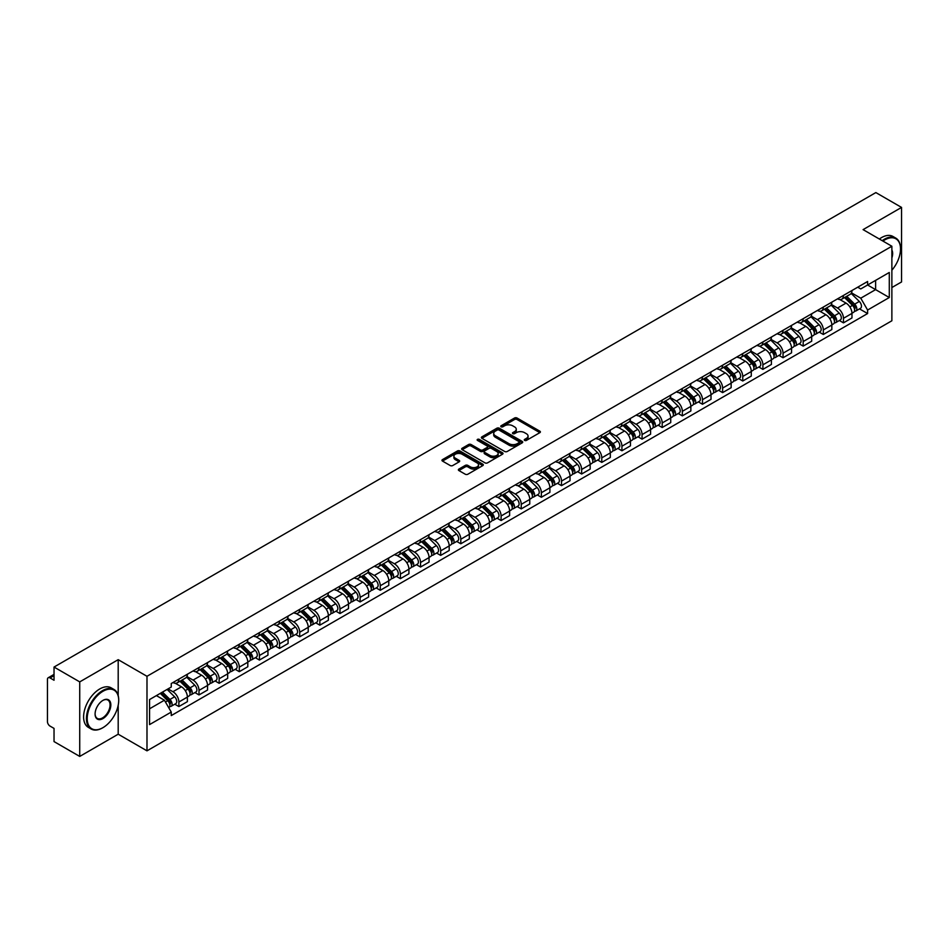 <?xml version="1.0" encoding="UTF-8"?>
<svg xmlns="http://www.w3.org/2000/svg" width="949" height="949" viewBox="0 0 949 949"><rect width="100%" height="100%" fill="white"/><g stroke="black" fill="none" stroke-linecap="round" stroke-linejoin="round"><path stroke-width="1.42" d="M524.631 440.419A1.257 0.724 0 0 0 526.398 440.419L539.862 432.649A1.791 1.032 0 0 0 540.384 431.914A1.791 1.032 0 0 0 539.862 431.19L517.051 418.023A1.791 1.032 0 0 0 514.524 418.023L501.06 425.793A1.257 0.724 0 0 0 502.828 426.813L504.571 425.804A5.73 3.31 0 0 1 512.685 425.804L514.583 426.908A5.73 3.31 0 0 1 516.268 429.245A5.73 3.31 0 0 1 514.583 431.593L512.84 432.59A1.257 0.724 0 0 0 514.619 433.622L516.363 432.614A5.73 3.31 0 0 1 524.465 432.614L526.363 433.705A5.73 3.31 0 0 1 528.047 436.054A5.73 3.31 0 0 1 526.363 438.391L524.631 439.399A1.257 0.724 0 0 0 524.631 440.419L524.631 439.399M458.889 469.079A1.791 1.032 0 0 0 458.367 469.814A1.791 1.032 0 0 0 458.889 470.55L465.295 474.239A1.791 1.032 0 0 0 467.821 474.239L482.78 465.603A1.791 1.032 0 0 0 483.302 464.88A1.791 1.032 0 0 0 482.78 464.144L459.968 450.977A1.791 1.032 0 0 0 457.43 450.977L442.483 459.613A1.791 1.032 0 0 0 441.961 460.336A1.791 1.032 0 0 0 442.483 461.072L450.206 465.532A1.791 1.032 0 0 0 452.744 465.532L459.15 461.843A1.791 1.032 0 0 0 459.672 461.107A1.791 1.032 0 0 0 459.15 460.372L455.306 458.165A4.792 2.764 0 0 1 453.907 456.208A4.792 2.764 0 0 1 456.872 453.646A4.792 2.764 0 0 1 462.092 454.251L477.11 462.922A4.792 2.764 0 0 1 478.51 464.88A4.792 2.764 0 0 1 475.556 467.43A4.792 2.764 0 0 1 470.324 466.837L467.821 465.39A1.791 1.032 0 0 0 465.295 465.39L458.889 469.079L458.889 470.55M146.988 676.293L118.198 659.674L79.728 681.892L54.034 667.052L875.856 192.576L901.55 207.416L863.08 229.622L891.87 246.242L146.988 676.293L146.988 750.837L891.87 320.774L891.87 246.242M504.702 451.487A1.791 1.032 0 0 0 507.229 451.487L522.187 442.851A1.791 1.032 0 0 0 522.709 442.127A1.791 1.032 0 0 0 522.187 441.392L499.376 428.224A1.791 1.032 0 0 0 496.837 428.224L481.89 436.86A1.791 1.032 0 0 0 481.368 437.584A1.791 1.032 0 0 0 481.89 438.319L504.702 451.487M478.023 440.692A1.257 0.724 0 0 1 479.292 440.87L479.292 439.375L502.484 452.768A1.791 1.032 0 0 1 503.006 453.503A1.791 1.032 0 0 1 502.484 454.227L487.525 462.863A1.791 1.032 0 0 1 484.998 462.863L462.187 449.696L462.187 448.236A1.791 1.032 0 0 0 461.665 448.96A1.791 1.032 0 0 0 462.187 449.696M462.187 448.236L468.581 444.535A1.791 1.032 0 0 1 471.119 444.535L480.372 449.873A1.791 1.032 0 0 0 482.899 449.873L487.145 447.43A1.791 1.032 0 0 0 487.679 446.694A1.791 1.032 0 0 0 487.145 445.959L477.513 440.407A1.257 0.724 0 0 1 479.292 439.375M79.728 681.892L79.728 756.424L54.034 741.584L54.034 728.393L50.036 726.092A3.654 2.112 -120 0 1 47.45 721.62L47.45 679.425A3.654 2.112 -120 0 1 48.209 677.752L54.034 674.395M891.87 287.535L901.55 281.948L901.55 207.416M79.728 756.424L118.198 734.206L146.988 750.837M54.034 667.052L54.034 680.243L50.036 677.942A3.654 2.112 -120 0 0 48.209 677.752M843.459 295.436A8.399 4.852 60 0 1 841.716 299.208L850.233 294.285A8.399 4.852 -120 0 0 851.977 290.513M831.36 304.475L837.516 308.034A8.399 4.852 60 0 1 843.459 318.318L851.977 313.395A8.399 4.852 -120 0 0 846.034 303.111L839.936 299.587M851.977 313.395L851.977 317.939L843.459 322.862L839.367 320.501M841.716 299.208A8.399 4.852 60 0 1 837.587 298.828M843.459 318.318L843.459 322.862M823.317 307.061A8.399 4.852 60 0 1 821.573 310.833L830.102 305.91A8.399 4.852 -120 0 0 831.834 302.138M819.236 332.126L823.317 334.487L831.834 329.576L831.834 325.021A8.399 4.852 -120 0 0 825.903 314.736L819.806 311.213M821.573 310.833A8.399 4.852 60 0 1 817.445 310.453M811.229 316.1L817.374 319.659A8.399 4.852 60 0 1 823.317 329.944L823.317 334.487M803.174 318.686A8.399 4.852 60 0 1 801.442 322.458L809.96 317.535A8.399 4.852 -120 0 0 811.703 313.775M799.094 343.763L803.174 346.112L811.703 341.201L811.703 336.646A8.399 4.852 -120 0 0 805.76 326.361L799.663 322.85M801.442 322.458A8.399 4.852 60 0 1 797.302 322.079M791.086 327.737L797.243 331.284A8.399 4.852 60 0 1 803.174 341.569L803.174 346.112M783.044 330.311A8.399 4.852 60 0 1 781.3 334.084L789.817 329.173A8.399 4.852 -120 0 0 791.561 325.4M778.951 355.389L783.044 357.749L791.561 352.826L791.561 348.283A8.399 4.852 -120 0 0 785.618 337.998L779.52 334.475M781.3 334.084A8.399 4.852 60 0 1 777.172 333.704M770.944 339.362L777.101 342.909A8.399 4.852 60 0 1 783.044 353.194L783.044 357.749M762.901 341.948A8.399 4.852 60 0 1 761.157 345.709L769.686 340.798A8.399 4.852 -120 0 0 771.418 337.025M758.82 367.014L762.901 369.375L771.418 364.452L771.418 359.908A8.399 4.852 -120 0 0 765.487 349.623L759.39 346.1M761.157 345.709A8.399 4.852 60 0 1 757.029 345.329M750.813 350.988L756.958 354.535A8.399 4.852 60 0 1 762.901 364.819L762.901 369.375M742.759 353.574A8.399 4.852 60 0 1 741.027 357.346L749.544 352.423A8.399 4.852 -120 0 0 751.276 348.651M738.678 378.639L742.759 381L751.288 376.077L751.288 371.534A8.399 4.852 -120 0 0 745.345 361.249L739.247 357.726M741.027 357.346A8.399 4.852 60 0 1 736.887 356.966M730.671 362.613L736.827 366.172A8.399 4.852 60 0 1 742.759 376.456L742.759 381M722.628 365.199A8.399 4.852 60 0 1 720.884 368.971L729.401 364.048A8.399 4.852 -120 0 0 731.145 360.276M718.535 390.264L722.628 392.625L731.145 387.702L731.145 383.159A8.399 4.852 -120 0 0 725.202 372.874L719.105 369.351M720.884 368.971A8.399 4.852 60 0 1 716.744 368.592M710.528 374.238L716.685 377.797A8.399 4.852 60 0 1 722.628 388.082L722.628 392.625M702.485 376.824A8.399 4.852 60 0 1 700.742 380.596L709.259 375.674A8.399 4.852 -120 0 0 711.003 371.901M698.393 401.89L702.485 404.25L711.003 399.339L711.003 394.784A8.399 4.852 -120 0 0 705.071 384.499L698.962 380.976M700.742 380.596A8.399 4.852 60 0 1 696.613 380.217M690.386 385.863L696.542 389.422A8.399 4.852 60 0 1 702.485 399.707L702.485 404.25M682.343 388.449A8.399 4.852 60 0 1 680.611 392.222L689.128 387.299A8.399 4.852 -120 0 0 690.86 383.538M678.262 413.527L682.343 415.876L690.86 410.964L690.86 406.409A8.399 4.852 -120 0 0 684.929 396.124L678.832 392.613M680.611 392.222A8.399 4.852 60 0 1 676.471 391.842M670.255 397.501L676.412 401.047A8.399 4.852 60 0 1 682.343 411.332L682.343 415.876M662.2 400.075A8.399 4.852 60 0 1 660.468 403.847L668.986 398.924A8.399 4.852 -120 0 0 670.729 395.164M658.12 425.152L662.2 427.513L670.729 422.59L670.729 418.046A8.399 4.852 -120 0 0 664.786 407.762L658.689 404.238M660.468 403.847A8.399 4.852 60 0 1 656.328 403.467M650.112 409.126L656.269 412.673A8.399 4.852 60 0 1 662.2 422.957L662.2 427.513M642.07 411.712A8.399 4.852 60 0 1 640.326 415.472L648.843 410.561A8.399 4.852 -120 0 0 650.587 406.789M637.977 436.777L642.07 439.138L650.587 434.215L650.587 429.672A8.399 4.852 -120 0 0 644.644 419.387L638.547 415.864M640.326 415.472A8.399 4.852 60 0 1 636.198 415.093M629.97 420.751L636.127 424.298A8.399 4.852 60 0 1 642.07 434.583L642.07 439.138M621.927 423.337A8.399 4.852 60 0 1 620.183 427.097L628.712 422.186A8.399 4.852 -120 0 0 630.444 418.414M617.846 448.403L621.927 450.763L630.444 445.84L630.444 441.297A8.399 4.852 -120 0 0 624.513 431.012L618.416 427.489M620.183 427.097A8.399 4.852 60 0 1 616.055 426.73M609.839 432.376L615.984 435.935A8.399 4.852 60 0 1 621.927 446.22L621.927 450.763M601.785 434.962A8.399 4.852 60 0 1 600.053 438.735L608.57 433.812A8.399 4.852 -120 0 0 610.314 430.039M597.704 460.028L601.785 462.388L610.314 457.465L610.314 452.922A8.399 4.852 -120 0 0 604.371 442.637L598.273 439.114M600.053 438.735A8.399 4.852 60 0 1 595.913 438.355M589.697 444.002L595.853 447.56A8.399 4.852 60 0 1 601.785 457.845L601.785 462.388M581.654 446.588A8.399 4.852 60 0 1 579.91 450.36L588.427 445.437A8.399 4.852 -120 0 0 590.171 441.665M577.561 471.653L581.654 474.014L590.171 469.091L590.171 464.547A8.399 4.852 -120 0 0 584.228 454.263L578.131 450.739M579.91 450.36A8.399 4.852 60 0 1 575.782 449.98M569.554 455.627L575.711 459.186A8.399 4.852 60 0 1 581.654 469.47L581.654 474.014M561.511 458.213A8.399 4.852 60 0 1 559.768 461.985L568.297 457.062A8.399 4.852 -120 0 0 570.029 453.29M557.431 483.29L561.511 485.639L570.029 480.728L570.029 476.173A8.399 4.852 -120 0 0 564.097 465.888L557.988 462.365M559.768 461.985A8.399 4.852 60 0 1 555.639 461.605M549.424 467.252L555.568 470.811A8.399 4.852 60 0 1 561.511 481.096L561.511 485.639M541.369 469.838A8.399 4.852 60 0 1 539.637 473.61L548.154 468.687A8.399 4.852 -120 0 0 549.886 464.927M537.288 494.915L541.369 497.264L549.898 492.353L549.898 487.81A8.399 4.852 -120 0 0 543.955 477.513L537.858 474.002M539.637 473.61A8.399 4.852 60 0 1 535.497 473.231M529.281 478.889L535.438 482.436A8.399 4.852 60 0 1 541.369 492.721L541.369 497.264M521.238 481.463A8.399 4.852 60 0 1 519.494 485.236L528.012 480.324A8.399 4.852 -120 0 0 529.756 476.552M517.146 506.541L521.238 508.901L529.756 503.978L529.756 499.435A8.399 4.852 -120 0 0 523.812 489.15L517.715 485.627M519.494 485.236A8.399 4.852 60 0 1 515.354 484.856M509.139 490.514L515.295 494.061A8.399 4.852 60 0 1 521.238 504.346L521.238 508.901M501.096 493.1A8.399 4.852 60 0 1 499.352 496.861L507.869 491.95A8.399 4.852 -120 0 0 509.613 488.177M497.003 518.166L501.096 520.527L509.613 515.604L509.613 511.06A8.399 4.852 -120 0 0 503.67 500.775L497.573 497.252M499.352 496.861A8.399 4.852 60 0 1 495.224 496.481M488.996 502.14L495.153 505.687A8.399 4.852 60 0 1 501.096 515.983L501.096 520.527M480.953 504.726A8.399 4.852 60 0 1 479.221 508.498L487.739 503.575A8.399 4.852 -120 0 0 489.47 499.803M476.873 529.791L480.953 532.152L489.47 527.229L489.47 522.685A8.399 4.852 -120 0 0 483.539 512.401L477.442 508.878M479.221 508.498A8.399 4.852 60 0 1 475.081 508.118M468.865 513.765L475.022 517.324A8.399 4.852 60 0 1 480.953 527.608L480.953 532.152M460.811 516.351A8.399 4.852 60 0 1 459.079 520.123L467.596 515.2A8.399 4.852 -120 0 0 469.34 511.428M456.73 541.416L460.811 543.777L469.34 538.854L469.34 534.311A8.399 4.852 -120 0 0 463.397 524.026L457.299 520.503M459.079 520.123A8.399 4.852 60 0 1 454.939 519.744M448.723 525.39L454.879 528.949A8.399 4.852 60 0 1 460.811 539.234L460.811 543.777M440.68 527.976A8.399 4.852 60 0 1 438.936 531.748L447.454 526.825A8.399 4.852 -120 0 0 449.197 523.053M436.587 553.042L440.68 555.402L449.197 550.491L449.197 545.936A8.399 4.852 -120 0 0 443.254 535.651L437.157 532.128M438.936 531.748A8.399 4.852 60 0 1 434.808 531.369M428.58 537.015L434.737 540.574A8.399 4.852 60 0 1 440.68 550.859L440.68 555.402M420.537 539.601A8.399 4.852 60 0 1 418.794 543.374L427.323 538.451A8.399 4.852 -120 0 0 429.055 534.69M416.457 564.679L420.537 567.028L429.055 562.116L429.055 557.573A8.399 4.852 -120 0 0 423.124 547.276L417.026 543.765M418.794 543.374A8.399 4.852 60 0 1 414.666 542.994M408.45 548.652L414.594 552.199A8.399 4.852 60 0 1 420.537 562.484L420.537 567.028M400.395 551.227A8.399 4.852 60 0 1 398.663 554.999L407.18 550.088A8.399 4.852 -120 0 0 408.924 546.316M396.314 576.304L400.395 578.665L408.924 573.742L408.924 569.198A8.399 4.852 -120 0 0 402.981 558.914L396.884 555.39M398.663 554.999A8.399 4.852 60 0 1 394.523 554.619M388.307 560.278L394.464 563.825A8.399 4.852 60 0 1 400.395 574.109L400.395 578.665M380.264 562.864A8.399 4.852 60 0 1 378.521 566.624L387.038 561.713A8.399 4.852 -120 0 0 388.782 557.941M376.172 587.929L380.264 590.29L388.782 585.367L388.782 580.824A8.399 4.852 -120 0 0 382.838 570.539L376.741 567.016M378.521 566.624A8.399 4.852 60 0 1 374.381 566.245M368.165 571.903L374.321 575.45A8.399 4.852 60 0 1 380.264 585.747L380.264 590.29M360.122 574.489A8.399 4.852 60 0 1 358.378 578.261L366.907 573.338A8.399 4.852 -120 0 0 368.639 569.566M356.041 599.554L360.122 601.915L368.639 596.992L368.639 592.449A8.399 4.852 -120 0 0 362.708 582.164L356.599 578.641M358.378 578.261A8.399 4.852 60 0 1 354.25 577.882M348.034 583.528L354.179 587.087A8.399 4.852 60 0 1 360.122 597.372L360.122 601.915M339.979 586.114A8.399 4.852 60 0 1 338.247 589.887L346.765 584.964A8.399 4.852 -120 0 0 348.497 581.191M335.899 611.18L339.979 613.54L348.497 608.617L348.497 604.074A8.399 4.852 -120 0 0 342.565 593.789L336.468 590.266M338.247 589.887A8.399 4.852 60 0 1 334.107 589.507M327.891 595.153L334.048 598.712A8.399 4.852 60 0 1 339.979 608.997L339.979 613.54M319.837 597.74A8.399 4.852 60 0 1 318.105 601.512L326.622 596.589A8.399 4.852 -120 0 0 328.366 592.817M315.756 622.805L319.849 625.166L328.366 620.255L328.366 615.699A8.399 4.852 -120 0 0 322.423 605.415L316.325 601.891M318.105 601.512A8.399 4.852 60 0 1 313.965 601.132M307.749 606.779L313.905 610.337A8.399 4.852 60 0 1 319.849 620.622L319.849 625.166M299.706 609.365A8.399 4.852 60 0 1 297.962 613.137L306.48 608.214A8.399 4.852 -120 0 0 308.223 604.454M295.613 634.442L299.706 636.791L308.223 631.88L308.223 627.325A8.399 4.852 -120 0 0 302.28 617.04L296.183 613.529M297.962 613.137A8.399 4.852 60 0 1 293.834 612.757M287.606 618.416L293.763 621.963A8.399 4.852 60 0 1 299.706 632.248L299.706 636.791M279.564 620.99A8.399 4.852 60 0 1 277.82 624.762L286.349 619.839A8.399 4.852 -120 0 0 288.081 616.079M275.483 646.067L279.564 648.428L288.081 643.505L288.081 638.962A8.399 4.852 -120 0 0 282.15 628.677L276.052 625.154M277.82 624.762A8.399 4.852 60 0 1 273.692 624.383M267.476 630.041L273.632 633.588A8.399 4.852 60 0 1 279.564 643.873L279.564 648.428M259.421 632.627A8.399 4.852 60 0 1 257.689 636.388L266.206 631.476A8.399 4.852 -120 0 0 267.95 627.704M255.34 657.693L259.421 660.053L267.95 655.13L267.95 650.587A8.399 4.852 -120 0 0 262.007 640.302L255.91 636.779M257.689 636.388A8.399 4.852 60 0 1 253.549 636.008M247.333 641.666L253.49 645.213A8.399 4.852 60 0 1 259.421 655.498L259.421 660.053M239.29 644.252A8.399 4.852 60 0 1 237.547 648.013L246.064 643.102A8.399 4.852 -120 0 0 247.808 639.329M235.198 669.318L239.29 671.678L247.808 666.756L247.808 662.212A8.399 4.852 -120 0 0 241.865 651.927L235.767 648.404M237.547 648.013A8.399 4.852 60 0 1 233.418 647.645M227.191 653.292L233.347 656.85A8.399 4.852 60 0 1 239.29 667.135L239.29 671.678M219.148 655.878A8.399 4.852 60 0 1 217.404 659.65L225.933 654.727A8.399 4.852 -120 0 0 227.665 650.955M215.067 680.943L219.148 683.304L227.665 678.381L227.665 673.837A8.399 4.852 -120 0 0 221.734 663.553L215.637 660.029M217.404 659.65A8.399 4.852 60 0 1 213.276 659.27M207.06 664.917L213.205 668.476A8.399 4.852 60 0 1 219.148 678.76L219.148 683.304M199.005 667.503A8.399 4.852 60 0 1 197.273 671.275L205.791 666.352A8.399 4.852 -120 0 0 207.534 662.58M194.925 692.568L199.005 694.929L207.534 690.018L207.534 685.463A8.399 4.852 -120 0 0 201.591 675.178L195.494 671.655M197.273 671.275A8.399 4.852 60 0 1 193.133 670.896M186.917 676.542L193.074 680.101A8.399 4.852 60 0 1 199.005 690.386L199.005 694.929M178.875 679.128A8.399 4.852 60 0 1 177.131 682.9L185.648 677.977A8.399 4.852 -120 0 0 187.392 674.205M174.782 704.205L178.875 706.554L187.392 701.643L187.392 697.088A8.399 4.852 -120 0 0 181.449 686.803L175.351 683.292M177.131 682.9A8.399 4.852 60 0 1 172.991 682.521M168.02 688.891L172.932 691.726A8.399 4.852 60 0 1 178.875 702.011L178.875 706.554M857.718 287.203L860.755 288.947L889.284 272.482L875.607 280.382L875.607 289.623L860.755 298.188L851.502 292.85M149.562 708.796L164.414 700.22L171.259 712.07L149.562 724.597L149.562 699.555L171.259 687.029L171.259 683.529L867.6 281.497L867.6 284.997L889.284 297.523L867.6 310.038L860.755 298.188M889.284 272.482L889.284 297.523M171.259 712.07L171.259 715.582L867.6 313.55L867.6 310.038M118.198 659.674L118.198 695.546M118.198 705.285L118.198 734.206M164.414 700.22L156.407 695.605M859.509 308.876L867.6 313.55M525.129 440.597L526.363 439.885A5.73 3.31 0 0 0 528.047 437.536L528.047 436.054M516.268 429.245L516.268 430.739A5.73 3.31 0 0 1 514.583 433.076L513.338 433.8M539.839 432.661L517.051 419.505A1.791 1.032 0 0 0 514.524 419.505L501.558 426.991M522.164 442.863L499.376 429.719A1.791 1.032 0 0 0 496.837 429.719L481.914 438.331L481.89 436.86M519.02 442.637A1.257 0.724 0 0 0 519.02 441.605L498.996 430.051A1.257 0.724 0 0 0 497.229 430.051L495.39 431.107A5.73 3.31 0 0 0 493.705 433.456A5.73 3.31 0 0 0 495.39 435.793L509.067 443.693A5.73 3.31 0 0 0 517.181 443.693L519.02 442.637L519.02 444.12A1.257 0.724 0 0 0 519.388 443.61L519.388 442.127M493.705 433.456L493.705 434.95A5.73 3.31 0 0 0 495.39 437.287L495.39 435.793M519.02 444.12L517.181 445.188A5.73 3.31 0 0 1 509.067 445.188L495.39 437.287M462.21 449.707L468.581 446.03L468.581 444.535M487.679 446.694L487.679 448.189A1.791 1.032 0 0 1 487.145 448.913L482.899 451.368A1.791 1.032 0 0 1 480.372 451.368L471.119 446.03A1.791 1.032 0 0 0 468.581 446.03M479.292 440.87L502.46 454.251M489.969 455.425A4.792 2.764 0 0 0 495.188 456.018A4.792 2.764 0 0 0 498.154 453.468A4.792 2.764 0 0 0 496.742 451.51L491.463 448.45A1.791 1.032 0 0 0 488.925 448.45L484.678 450.905A1.791 1.032 0 0 0 484.156 451.629A1.791 1.032 0 0 0 484.678 452.365L489.969 455.425L489.969 456.908A4.792 2.764 0 0 0 495.188 457.513A4.792 2.764 0 0 0 498.154 454.951L498.154 453.468M484.156 451.629L484.156 453.124A1.791 1.032 0 0 0 484.678 453.859L484.678 452.365M489.969 456.908L484.678 453.859M478.51 464.88L478.51 466.362A4.792 2.764 0 0 1 475.556 468.925A4.792 2.764 0 0 1 470.324 468.32L467.821 466.884A1.791 1.032 0 0 0 465.295 466.884L458.913 470.562M453.907 456.208L453.907 457.703A4.792 2.764 0 0 0 455.306 459.648L455.306 458.165M459.15 460.372L459.15 461.843L455.306 459.648M482.756 465.627L459.968 452.471A1.791 1.032 0 0 0 457.43 452.471L442.507 461.084M844.539 297.571L852.475 305.4A4.567 2.633 60 0 1 853.673 312.245L851.977 313.229M846.128 299.137L849.485 301.082M845.417 297.061L854.112 305.637A2.195 1.269 60 0 1 854.681 308.923A2.195 1.269 60 0 1 854.491 309.006M846.733 296.302L854.669 304.131A4.567 2.633 60 0 1 855.868 310.975A4.567 2.633 60 0 1 854.491 311.13M851.17 293.419L859.319 301.45A4.567 2.633 60 0 1 860.518 308.295L855.868 310.975M824.396 309.196L832.332 317.025A4.567 2.633 60 0 1 833.542 323.87L831.834 324.855M825.986 310.762L829.343 312.707M825.286 308.698L833.969 317.263A2.195 1.269 60 0 1 834.551 320.548A2.195 1.269 60 0 1 834.349 320.632M826.591 307.939L834.527 315.756A4.567 2.633 60 0 1 835.737 322.601A4.567 2.633 60 0 1 834.361 322.755M831.039 305.044L839.177 313.075A4.567 2.633 60 0 1 840.387 319.92L835.737 322.601M804.266 320.833L812.202 328.651A4.567 2.633 60 0 1 813.4 335.495L811.692 336.48M805.843 322.387L809.212 324.333M805.143 320.323L813.827 328.888A2.195 1.269 60 0 1 814.408 332.174A2.195 1.269 60 0 1 814.206 332.257M806.46 319.564L814.396 327.393A4.567 2.633 60 0 1 815.594 334.226A4.567 2.633 60 0 1 814.218 334.38M810.897 316.669L819.034 324.7A4.567 2.633 60 0 1 820.244 331.545L815.594 334.226M891.87 270.228A22.278 12.859 120 0 0 900.518 249.006A22.278 12.859 120 0 0 884.765 239.907A22.278 12.859 120 0 0 882.938 241.082M882.202 240.666A22.823 13.179 -60 0 1 884.385 239.231A22.823 13.179 -60 0 1 895.785 238.104A22.823 13.179 -60 0 1 900.518 248.555A22.823 13.179 -60 0 1 900.518 248.78M891.87 250.062A11.139 6.429 -60 0 1 891.87 257.926M879.367 239.018A22.823 13.179 -60 0 1 881.538 237.594A22.823 13.179 -60 0 1 892.95 236.467L895.785 238.104M102.575 727.871L102.966 727.646A22.278 12.859 120 0 0 118.708 700.374A22.278 12.859 120 0 0 102.966 691.275A22.278 12.859 120 0 0 87.213 718.559A22.278 12.859 120 0 0 102.966 727.646L102.575 727.871A22.823 13.179 -60 0 1 91.163 729.01A22.823 13.179 -60 0 1 87.664 710.718A22.823 13.179 -60 0 1 102.575 690.611A22.823 13.179 -60 0 1 113.987 689.472A22.823 13.179 -60 0 1 118.708 699.923A22.823 13.179 -60 0 1 118.708 700.148M102.966 700.374L102.966 700.374A11.139 6.429 -60 0 1 110.831 704.917A11.139 6.429 -60 0 1 102.966 718.559A11.139 6.429 -60 0 1 95.09 714.016A11.139 6.429 -60 0 1 102.966 700.374L102.966 700.374M95.09 713.778A10.593 6.109 120 0 0 97.284 718.417A10.593 6.109 120 0 0 102.575 717.883A10.593 6.109 120 0 0 109.491 708.559A10.593 6.109 120 0 0 107.866 700.065A10.593 6.109 120 0 0 102.765 700.492M91.163 729.01L88.328 727.361A22.823 13.179 -60 0 1 84.829 709.081A22.823 13.179 -60 0 1 99.728 688.974A22.823 13.179 -60 0 1 111.14 687.835L113.987 689.472M784.123 332.458L792.059 340.288A4.567 2.633 60 0 1 793.257 347.12L791.561 348.105M785.701 334.012L789.07 335.958M785.001 331.948L793.696 340.513A2.195 1.269 60 0 1 794.266 343.799A2.195 1.269 60 0 1 794.064 343.882M786.318 331.189L794.254 339.018A4.567 2.633 60 0 1 795.452 345.863A4.567 2.633 60 0 1 794.076 346.005M790.754 328.307L798.904 336.337A4.567 2.633 60 0 1 800.102 343.17L795.452 345.863M763.981 344.084L771.917 351.913A4.567 2.633 60 0 1 773.127 358.758L771.418 359.73M765.57 345.65L768.927 347.583M764.87 343.574L773.554 352.15A2.195 1.269 60 0 1 774.135 355.436A2.195 1.269 60 0 1 773.933 355.507M766.175 342.814L774.111 350.644A4.567 2.633 60 0 1 775.321 357.488A4.567 2.633 60 0 1 773.933 357.631M770.624 339.932L778.761 347.963A4.567 2.633 60 0 1 779.959 354.807L775.321 357.488M743.85 355.709L751.774 363.538A4.567 2.633 60 0 1 752.984 370.383L751.276 371.367M745.428 357.275L748.797 359.208M744.728 355.199L753.411 363.775A2.195 1.269 60 0 1 753.992 367.061A2.195 1.269 60 0 1 753.791 367.133M746.044 354.44L753.969 362.269A4.567 2.633 60 0 1 755.179 369.114A4.567 2.633 60 0 1 753.803 369.256M750.481 351.557L758.619 359.588A4.567 2.633 60 0 1 759.829 366.433L755.179 369.114M723.707 367.334L731.643 375.163A4.567 2.633 60 0 1 732.842 382.008L731.145 382.993M725.285 368.9L728.654 370.845M724.585 366.824L733.269 375.401A2.195 1.269 60 0 1 733.85 378.687A2.195 1.269 60 0 1 733.648 378.77M725.902 366.065L733.838 373.894A4.567 2.633 60 0 1 735.036 380.739A4.567 2.633 60 0 1 733.66 380.881M730.339 363.182L738.488 371.213A4.567 2.633 60 0 1 739.686 378.058L735.036 380.739M703.565 378.959L711.501 386.789A4.567 2.633 60 0 1 712.711 393.633L711.003 394.618M705.154 380.525L708.512 382.471M704.443 378.461L713.138 387.026A2.195 1.269 60 0 1 713.707 390.312A2.195 1.269 60 0 1 713.518 390.395M705.759 377.702L713.695 385.519A4.567 2.633 60 0 1 714.905 392.364A4.567 2.633 60 0 1 713.518 392.518M710.196 374.808L718.346 382.838A4.567 2.633 60 0 1 719.544 389.683L714.905 392.364M683.434 390.597L691.358 398.414A4.567 2.633 60 0 1 692.568 405.259L690.86 406.243M685.012 392.151L688.369 394.096M684.312 390.086L692.995 398.651A2.195 1.269 60 0 1 693.577 401.937A2.195 1.269 60 0 1 693.375 402.02M685.629 389.327L693.553 397.156A4.567 2.633 60 0 1 694.763 403.989A4.567 2.633 60 0 1 693.387 404.144M690.065 386.433L698.203 394.464A4.567 2.633 60 0 1 699.413 401.308L694.763 403.989M663.292 402.222L671.228 410.051A4.567 2.633 60 0 1 672.426 416.884L670.729 417.868M664.869 403.776L668.238 405.721M664.17 401.712L672.853 410.276A2.195 1.269 60 0 1 673.434 413.562A2.195 1.269 60 0 1 673.232 413.645M665.486 400.952L673.422 408.782A4.567 2.633 60 0 1 674.62 415.626A4.567 2.633 60 0 1 673.244 415.769M669.923 398.058L678.061 406.101A4.567 2.633 60 0 1 679.27 412.934L674.62 415.626M643.149 413.847L651.085 421.676A4.567 2.633 60 0 1 652.283 428.521L650.587 429.494M644.739 415.401L648.096 417.346M644.027 413.337L652.722 421.914A2.195 1.269 60 0 1 653.292 425.188A2.195 1.269 60 0 1 653.102 425.271M645.344 412.578L653.28 420.407A4.567 2.633 60 0 1 654.478 427.252A4.567 2.633 60 0 1 653.102 427.394M649.78 409.695L657.93 417.726A4.567 2.633 60 0 1 659.128 424.571L654.478 427.252M623.007 425.472L630.943 433.302A4.567 2.633 60 0 1 632.153 440.146L630.444 441.131M624.596 427.038L627.953 428.972M623.896 424.962L632.58 433.539A2.195 1.269 60 0 1 633.161 436.825A2.195 1.269 60 0 1 632.959 436.896M625.201 424.203L633.137 432.032A4.567 2.633 60 0 1 634.347 438.877A4.567 2.633 60 0 1 632.971 439.019M629.65 421.32L637.787 429.351A4.567 2.633 60 0 1 638.997 436.196L634.347 438.877M602.876 437.098L610.812 444.927A4.567 2.633 60 0 1 612.01 451.771L610.302 452.756M604.454 438.663L607.823 440.597M603.754 436.587L612.437 445.164A2.195 1.269 60 0 1 613.018 448.45A2.195 1.269 60 0 1 612.817 448.521M605.071 435.828L613.007 443.658A4.567 2.633 60 0 1 614.205 450.502A4.567 2.633 60 0 1 612.829 450.645M609.507 432.946L617.645 440.977A4.567 2.633 60 0 1 618.855 447.821L614.205 450.502M582.733 448.723L590.669 456.552A4.567 2.633 60 0 1 591.868 463.397L590.171 464.381M584.311 450.289L587.68 452.234M583.611 448.225L592.306 456.789A2.195 1.269 60 0 1 592.876 460.075A2.195 1.269 60 0 1 592.674 460.158M584.928 447.465L592.864 455.283A4.567 2.633 60 0 1 594.062 462.127A4.567 2.633 60 0 1 592.686 462.282M589.365 444.571L597.514 452.602A4.567 2.633 60 0 1 598.712 459.446L594.062 462.127M562.591 460.36L570.527 468.177A4.567 2.633 60 0 1 571.737 475.022L570.029 476.007M564.181 461.914L567.538 463.859M563.469 459.85L572.164 468.415A2.195 1.269 60 0 1 572.745 471.7A2.195 1.269 60 0 1 572.544 471.783M564.785 459.091L572.721 466.92A4.567 2.633 60 0 1 573.931 473.753A4.567 2.633 60 0 1 572.544 473.907M569.234 456.196L577.372 464.227A4.567 2.633 60 0 1 578.57 471.072L573.931 473.753M542.46 471.985L550.384 479.814A4.567 2.633 60 0 1 551.594 486.647L549.886 487.632M544.038 473.539L547.395 475.485M543.338 471.475L552.021 480.04A2.195 1.269 60 0 1 552.603 483.326A2.195 1.269 60 0 1 552.401 483.409M544.655 470.716L552.579 478.545A4.567 2.633 60 0 1 553.789 485.39A4.567 2.633 60 0 1 552.413 485.532M549.091 467.821L557.229 475.864A4.567 2.633 60 0 1 558.439 482.697L553.789 485.39M522.318 483.61L530.254 491.44A4.567 2.633 60 0 1 531.452 498.284L529.756 499.257M523.895 485.164L527.264 487.11M523.196 483.1L531.879 491.677A2.195 1.269 60 0 1 532.46 494.951A2.195 1.269 60 0 1 532.259 495.034M524.512 482.341L532.448 490.17A4.567 2.633 60 0 1 533.646 497.015A4.567 2.633 60 0 1 532.27 497.157M528.949 479.459L537.087 487.489A4.567 2.633 60 0 1 538.297 494.334L533.646 497.015M502.175 495.236L510.111 503.065A4.567 2.633 60 0 1 511.321 509.91L509.613 510.894M503.765 496.802L507.122 498.735M503.053 494.726L511.748 503.302A2.195 1.269 60 0 1 512.318 506.588A2.195 1.269 60 0 1 512.128 506.659M504.37 493.966L512.306 501.796A4.567 2.633 60 0 1 513.516 508.64A4.567 2.633 60 0 1 512.128 508.783M508.806 491.084L516.956 499.115A4.567 2.633 60 0 1 518.154 505.959L513.516 508.64M482.033 506.861L489.969 514.69A4.567 2.633 60 0 1 491.179 521.535L489.47 522.519M483.622 508.427L486.979 510.36M482.922 506.351L491.606 514.927A2.195 1.269 60 0 1 492.187 518.213A2.195 1.269 60 0 1 491.985 518.284M484.239 505.592L492.163 513.421A4.567 2.633 60 0 1 493.373 520.266A4.567 2.633 60 0 1 491.997 520.408M488.676 502.709L496.813 510.74A4.567 2.633 60 0 1 498.023 517.585L493.373 520.266M461.902 518.486L469.838 526.315A4.567 2.633 60 0 1 471.036 533.16L469.34 534.145M463.48 520.052L466.849 521.997M462.78 517.988L471.463 526.553A2.195 1.269 60 0 1 472.044 529.839A2.195 1.269 60 0 1 471.843 529.922M464.097 517.229L472.033 525.046A4.567 2.633 60 0 1 473.231 531.891A4.567 2.633 60 0 1 471.855 532.045M468.533 514.334L476.671 522.365A4.567 2.633 60 0 1 477.881 529.21L473.231 531.891M441.76 530.111L449.696 537.941A4.567 2.633 60 0 1 450.894 544.785L449.197 545.77M443.337 531.677L446.706 533.623M442.637 529.613L451.333 538.178A2.195 1.269 60 0 1 451.902 541.464A2.195 1.269 60 0 1 451.712 541.547M443.954 528.854L451.89 536.671A4.567 2.633 60 0 1 453.088 543.516A4.567 2.633 60 0 1 451.712 543.67M448.391 525.96L456.54 533.99A4.567 2.633 60 0 1 457.738 540.835L453.088 543.516M421.617 541.749L429.553 549.566A4.567 2.633 60 0 1 430.763 556.411L429.055 557.395M423.207 543.303L426.564 545.248M422.507 541.238L431.19 549.803A2.195 1.269 60 0 1 431.771 553.089A2.195 1.269 60 0 1 431.57 553.172M423.812 540.479L431.748 548.308A4.567 2.633 60 0 1 432.958 555.153A4.567 2.633 60 0 1 431.57 555.295M428.26 537.585L436.398 545.616A4.567 2.633 60 0 1 437.596 552.46L432.958 555.153M401.486 553.374L409.41 561.203A4.567 2.633 60 0 1 410.62 568.036L408.912 569.02M403.064 554.928L406.433 556.873M402.364 552.864L411.047 561.44A2.195 1.269 60 0 1 411.629 564.714A2.195 1.269 60 0 1 411.427 564.797M403.681 552.104L411.605 559.934A4.567 2.633 60 0 1 412.815 566.778A4.567 2.633 60 0 1 411.439 566.921M408.117 549.222L416.255 557.253A4.567 2.633 60 0 1 417.465 564.086L412.815 566.778M381.344 564.999L389.28 572.828A4.567 2.633 60 0 1 390.478 579.673L388.782 580.658M382.922 566.565L386.29 568.498M382.222 564.489L390.917 573.066A2.195 1.269 60 0 1 391.486 576.351A2.195 1.269 60 0 1 391.285 576.423M383.538 563.73L391.474 571.559A4.567 2.633 60 0 1 392.672 578.404A4.567 2.633 60 0 1 391.296 578.546M387.975 560.847L396.124 568.878A4.567 2.633 60 0 1 397.323 575.723L392.672 578.404M361.201 576.624L369.137 584.454A4.567 2.633 60 0 1 370.347 591.298L368.639 592.283M362.791 578.19L366.148 580.124M362.079 576.114L370.774 584.691A2.195 1.269 60 0 1 371.356 587.977A2.195 1.269 60 0 1 371.154 588.048M363.396 575.355L371.332 583.184A4.567 2.633 60 0 1 372.542 590.029A4.567 2.633 60 0 1 371.154 590.171M367.844 572.472L375.982 580.503A4.567 2.633 60 0 1 377.18 587.348L372.542 590.029M341.071 588.25L348.995 596.079A4.567 2.633 60 0 1 350.205 602.923L348.497 603.908M342.648 589.815L346.005 591.761M341.948 587.739L350.632 596.316A2.195 1.269 60 0 1 351.213 599.602A2.195 1.269 60 0 1 351.011 599.685M343.265 586.98L351.189 594.809A4.567 2.633 60 0 1 352.399 601.654A4.567 2.633 60 0 1 351.023 601.808M347.702 584.098L355.839 592.129A4.567 2.633 60 0 1 357.049 598.973L352.399 601.654M320.928 599.875L328.864 607.704A4.567 2.633 60 0 1 330.062 614.549L328.366 615.533M322.506 601.441L325.875 603.386M321.806 599.377L330.489 607.941A2.195 1.269 60 0 1 331.071 611.227A2.195 1.269 60 0 1 330.869 611.31M323.123 598.617L331.059 606.435A4.567 2.633 60 0 1 332.257 613.279A4.567 2.633 60 0 1 330.881 613.434M327.559 595.723L335.697 603.754A4.567 2.633 60 0 1 336.907 610.598L332.257 613.279M300.786 611.512L308.722 619.329A4.567 2.633 60 0 1 309.92 626.174L308.223 627.159M302.375 613.066L305.732 615.011M301.663 611.002L310.359 619.567A2.195 1.269 60 0 1 310.928 622.852A2.195 1.269 60 0 1 310.738 622.935M302.98 610.243L310.916 618.072A4.567 2.633 60 0 1 312.114 624.905A4.567 2.633 60 0 1 310.738 625.059M307.417 607.348L315.566 615.379A4.567 2.633 60 0 1 316.764 622.224L312.114 624.905M280.643 623.137L288.579 630.966A4.567 2.633 60 0 1 289.789 637.799L288.081 638.784M282.233 624.691L285.59 626.637M281.533 622.627L290.216 631.192A2.195 1.269 60 0 1 290.797 634.478A2.195 1.269 60 0 1 290.596 634.561M282.838 621.868L290.774 629.697A4.567 2.633 60 0 1 291.984 636.542A4.567 2.633 60 0 1 290.608 636.684M287.286 618.973L295.424 627.016A4.567 2.633 60 0 1 296.634 633.849L291.984 636.542M260.512 634.762L268.448 642.592A4.567 2.633 60 0 1 269.646 649.436L267.95 650.409M262.09 636.328L265.459 638.262M261.39 634.252L270.074 642.829A2.195 1.269 60 0 1 270.655 646.115A2.195 1.269 60 0 1 270.453 646.186M262.707 633.493L270.643 641.322A4.567 2.633 60 0 1 271.841 648.167A4.567 2.633 60 0 1 270.465 648.309M267.144 630.611L275.281 638.641A4.567 2.633 60 0 1 276.491 645.486L271.841 648.167M240.37 646.388L248.306 654.217A4.567 2.633 60 0 1 249.504 661.062L247.808 662.046M241.948 647.953L245.317 649.887M241.248 645.878L249.943 654.454A2.195 1.269 60 0 1 250.512 657.74A2.195 1.269 60 0 1 250.322 657.811M242.564 645.118L250.5 652.948A4.567 2.633 60 0 1 251.699 659.792A4.567 2.633 60 0 1 250.322 659.935M247.001 642.236L255.151 650.267A4.567 2.633 60 0 1 256.349 657.111L251.699 659.792M220.227 658.013L228.163 665.842A4.567 2.633 60 0 1 229.373 672.687L227.665 673.671M221.817 659.579L225.174 661.524M221.117 657.503L229.8 666.079A2.195 1.269 60 0 1 230.382 669.365A2.195 1.269 60 0 1 230.18 669.448M222.422 656.744L230.358 664.573A4.567 2.633 60 0 1 231.568 671.418A4.567 2.633 60 0 1 230.18 671.56M226.87 653.861L235.008 661.892A4.567 2.633 60 0 1 236.206 668.737L231.568 671.418M200.097 669.638L208.021 677.467A4.567 2.633 60 0 1 209.231 684.312L207.523 685.297M201.674 671.204L205.043 673.149M200.974 669.14L209.658 677.705A2.195 1.269 60 0 1 210.239 680.991A2.195 1.269 60 0 1 210.037 681.074M202.291 668.381L210.215 676.198A4.567 2.633 60 0 1 211.425 683.043A4.567 2.633 60 0 1 210.049 683.197M206.728 665.486L214.865 673.517A4.567 2.633 60 0 1 216.075 680.362L211.425 683.043M179.954 681.275L187.89 689.093A4.567 2.633 60 0 1 189.088 695.937L187.392 696.922M181.532 682.829L184.901 684.775M180.832 680.765L189.527 689.33A2.195 1.269 60 0 1 190.097 692.616A2.195 1.269 60 0 1 189.895 692.699M182.149 680.006L190.085 687.835A4.567 2.633 60 0 1 191.283 694.668A4.567 2.633 60 0 1 189.907 694.822M186.585 677.111L194.735 685.142A4.567 2.633 60 0 1 195.933 691.987L191.283 694.668M160.286 693.363L167.748 700.73A4.567 2.633 60 0 1 168.958 707.563L168.732 707.693M161.401 694.454L164.758 696.4M161.164 692.853L169.385 700.955A2.195 1.269 60 0 1 169.966 704.241A2.195 1.269 60 0 1 169.764 704.324M162.481 692.094L169.942 699.46A4.567 2.633 60 0 1 171.152 706.305A4.567 2.633 60 0 1 169.764 706.447M167.131 689.413L174.592 696.78A4.567 2.633 60 0 1 175.79 703.612L171.152 706.305M199.005 690.386L207.534 685.463M219.148 678.76L227.665 673.837M239.29 667.135L247.808 662.212M259.421 655.498L267.95 650.587M279.564 643.873L288.081 638.962M299.706 632.248L308.223 627.325M319.849 620.622L328.366 615.699M339.979 608.997L348.497 604.074M360.122 597.372L368.639 592.449M380.264 585.747L388.782 580.824M400.395 574.109L408.924 569.198M420.537 562.484L429.055 557.573M440.68 550.859L449.197 545.936M460.811 539.234L469.34 534.311M480.953 527.608L489.47 522.685M501.096 515.983L509.613 511.06M521.238 504.346L529.756 499.435M541.369 492.721L549.898 487.81M561.511 481.096L570.029 476.173M581.654 469.47L590.171 464.547M601.785 457.845L610.314 452.922M621.927 446.22L630.444 441.297M642.07 434.583L650.587 429.672M662.2 422.957L670.729 418.046M682.343 411.332L690.86 406.409M702.485 399.707L711.003 394.784M722.628 388.082L731.145 383.159M742.759 376.456L751.288 371.534M762.901 364.819L771.418 359.908M783.044 353.194L791.561 348.283M803.174 341.569L811.703 336.646M823.317 329.944L831.834 325.021M178.875 702.011L187.392 697.088M172.932 691.726L181.449 686.803M193.074 680.101L201.591 675.178M213.205 668.476L221.734 663.553M233.347 656.85L241.865 651.927M253.49 645.213L262.007 640.302M273.632 633.588L282.15 628.677M293.763 621.963L302.28 617.04M313.905 610.337L322.423 605.415M334.048 598.712L342.565 593.789M354.179 587.087L362.708 582.164M374.321 575.45L382.838 570.539M394.464 563.825L402.981 558.914M414.594 552.199L423.124 547.276M434.737 540.574L443.254 535.651M454.879 528.949L463.397 524.026M475.022 517.324L483.539 512.401M495.153 505.687L503.67 500.775M515.295 494.061L523.812 489.15M535.438 482.436L543.955 477.513M555.568 470.811L564.097 465.888M575.711 459.186L584.228 454.263M595.853 447.56L604.371 442.637M615.984 435.935L624.513 431.012M636.127 424.298L644.644 419.387M656.269 412.673L664.786 407.762M676.412 401.047L684.929 396.124M696.542 389.422L705.071 384.499M716.685 377.797L725.202 372.874M736.827 366.172L745.345 361.249M756.958 354.535L765.487 349.623M777.101 342.909L785.618 337.998M797.243 331.284L805.76 326.361M817.374 319.659L825.903 314.736M837.516 308.034L846.034 303.111M54.034 675.629L50.036 677.942M526.363 439.885L526.363 438.391M512.84 433.622L512.84 432.59M514.583 433.076L514.583 431.593M501.06 426.813L501.06 425.793M514.524 419.505L514.524 418.023M517.051 419.505L517.051 418.023M539.862 432.649L539.862 431.19M496.837 429.719L496.837 428.224M499.376 429.719L499.376 428.224M522.187 442.851L522.187 441.392M509.067 445.188L509.067 443.693M517.181 445.188L517.181 443.693M471.119 446.03L471.119 444.535M480.372 451.368L480.372 449.873M482.899 451.368L482.899 449.873M487.145 448.913L487.145 447.43M502.484 454.227L502.484 452.768M465.295 466.884L465.295 465.39M467.821 466.884L467.821 465.39M470.324 468.32L470.324 466.837M442.483 461.072L442.483 459.613M457.43 452.471L457.43 450.977M459.968 452.471L459.968 450.977M482.78 465.603L482.78 464.144M852.475 305.4L849.853 306.918M855.144 307.915L854.314 308.389M859.319 301.45L854.669 304.131M832.332 317.025L829.711 318.544M835.001 319.552L834.183 320.027M839.177 313.075L834.527 315.756M812.202 328.651L809.58 330.169M814.859 331.177L814.04 331.652M819.034 324.7L814.396 327.393M792.059 340.288L789.438 341.794M794.728 342.803L793.898 343.277M798.904 336.337L794.254 339.018M771.917 351.913L769.295 353.419M774.586 354.428L773.767 354.902M778.761 347.963L774.111 350.644M751.774 363.538L749.152 365.045M754.443 366.053L753.625 366.528M758.619 359.588L753.969 362.269M731.643 375.163L729.022 376.682M734.301 377.678L733.482 378.153M738.488 371.213L733.838 373.894M711.501 386.789L708.879 388.307M714.17 389.304L713.34 389.778M718.346 382.838L713.695 385.519M691.358 398.414L688.737 399.932M694.027 400.941L693.209 401.415M698.203 394.464L693.553 397.156M671.228 410.051L668.606 411.558M673.885 412.566L673.066 413.04M678.061 406.101L673.422 408.782M651.085 421.676L648.464 423.183M653.754 424.191L652.924 424.666M657.93 417.726L653.28 420.407M630.943 433.302L628.321 434.808M633.612 435.816L632.793 436.291M637.787 429.351L633.137 432.032M610.812 444.927L608.19 446.445M613.469 447.442L612.651 447.916M617.645 440.977L613.007 443.658M590.669 456.552L588.048 458.07M593.339 459.067L592.508 459.541M597.514 452.602L592.864 455.283M570.527 468.177L567.905 469.696M573.196 470.704L572.366 471.178M577.372 464.227L572.721 466.92M550.384 479.814L547.763 481.321M553.053 482.329L552.235 482.804M557.229 475.864L552.579 478.545M530.254 491.44L527.632 492.946M532.911 493.954L532.092 494.429M537.087 487.489L532.448 490.17M510.111 503.065L507.49 504.571M512.78 505.58L511.95 506.054M516.956 499.115L512.306 501.796M489.969 514.69L487.347 516.209M492.638 517.205L491.819 517.679M496.813 510.74L492.163 513.421M469.838 526.315L467.216 527.834M472.495 528.83L471.677 529.305M476.671 522.365L472.033 525.046M449.696 537.941L447.074 539.459M452.365 540.467L451.534 540.942M456.54 533.99L451.89 536.671M429.553 549.566L426.931 551.084M432.222 552.093L431.404 552.567M436.398 545.616L431.748 548.308M409.41 561.203L406.801 562.71M412.08 563.718L411.261 564.192M416.255 557.253L411.605 559.934M389.28 572.828L386.658 574.335M391.949 575.343L391.118 575.818M396.124 568.878L391.474 571.559M369.137 584.454L366.516 585.972M371.806 586.968L370.976 587.443M375.982 580.503L371.332 583.184M348.995 596.079L346.373 597.597M351.664 598.594L350.845 599.068M355.839 592.129L351.189 594.809M328.864 607.704L326.242 609.222M331.521 610.219L330.703 610.705M335.697 603.754L331.059 606.435M308.722 619.329L306.1 620.848M311.391 621.856L310.56 622.33M315.566 615.379L310.916 618.072M288.579 630.966L285.957 632.473M291.248 633.481L290.43 633.956M295.424 627.016L290.774 629.697M268.448 642.592L265.827 644.098M271.106 645.106L270.287 645.581M275.281 638.641L270.643 641.322M248.306 654.217L245.684 655.723M250.975 656.732L250.145 657.206M255.151 650.267L250.5 652.948M228.163 665.842L225.542 667.361M230.832 668.357L230.014 668.831M235.008 661.892L230.358 664.573M208.021 677.467L205.399 678.986M210.69 679.982L209.871 680.457M214.865 673.517L210.215 676.198M187.89 689.093L185.269 690.611M190.547 691.619L189.729 692.094M194.735 685.142L190.085 687.835M167.748 700.73L165.458 702.046M170.417 703.245L169.586 703.719M174.592 696.78L169.942 699.46"/></g></svg>
